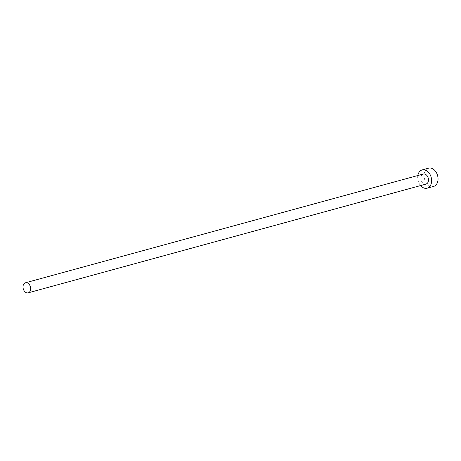 <?xml version="1.0" encoding="UTF-8"?>
<svg xmlns="http://www.w3.org/2000/svg" width="461" height="461" viewBox="0 0 461 461"><rect width="100%" height="100%" fill="white"/><g stroke="black" fill="none" stroke-linecap="round" stroke-linejoin="round"><path stroke-width="0.35" stroke-dasharray="2.31 1.73" d="M423.284 174.033A5.209 3.711 -105.3 0 0 420.87 179.001A5.209 3.711 -105.3 0 0 426.027 184.089M417.845 175.52A9.474 6.748 -105.3 0 0 417.775 178.949A9.474 6.748 -105.3 0 0 420.593 185.576M428.574 168.167A9.474 6.748 -105.3 0 0 424.195 177.197A9.474 6.748 -105.3 0 0 433.571 186.446"/><path stroke-width="0.69" d="M30.616 287.866A5.209 3.711 -105.3 0 0 25.459 282.777A5.209 3.711 -105.3 0 0 23.05 287.745A5.209 3.711 -105.3 0 0 28.207 292.833A5.209 3.711 -105.3 0 0 30.616 287.866M28.207 292.833L426.027 184.089A5.209 3.711 -105.3 0 0 428.436 179.122A5.209 3.711 -105.3 0 0 423.284 174.033L25.459 282.777M420.593 185.576A9.474 6.748 -105.3 0 0 427.151 188.197A9.474 6.748 -105.3 0 0 431.536 179.173A9.474 6.748 -105.3 0 0 422.155 169.925A9.474 6.748 -105.3 0 0 417.845 175.52M427.151 188.197L433.571 186.446A9.474 6.748 -105.3 0 0 437.95 177.422A9.474 6.748 -105.3 0 0 428.574 168.167L422.155 169.925"/></g></svg>
